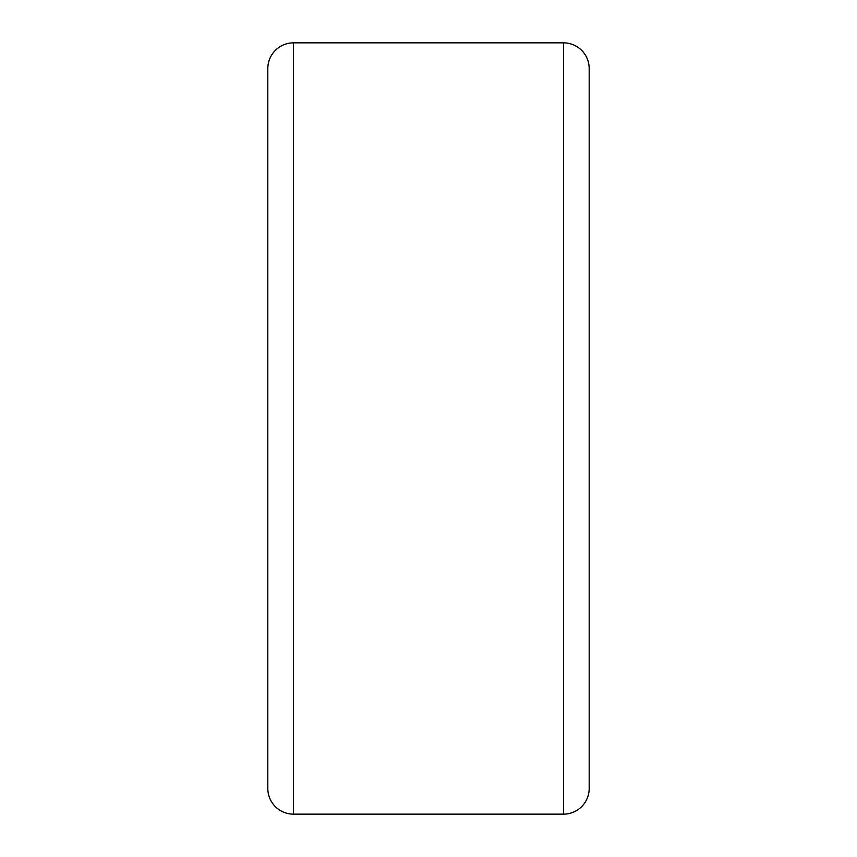 <?xml version="1.0" encoding="UTF-8"?>
<svg xmlns="http://www.w3.org/2000/svg" width="857" height="857" viewBox="0 0 857 857"><rect width="100%" height="100%" fill="white"/><g stroke="black" fill="none" stroke-linecap="round" stroke-linejoin="round"><path stroke-width="1.29" d="M563.477 42.85L293.523 42.85L293.523 814.15L563.477 814.15L563.477 42.85A25.71 25.71 0 0 1 589.188 68.56L589.188 788.44A25.71 25.71 0 0 1 563.477 814.15M293.523 814.15A25.71 25.71 0 0 1 267.812 788.44L267.812 68.56A25.71 25.71 0 0 1 293.523 42.85M589.188 788.44L589.188 68.56M267.812 672.745L267.812 184.255"/></g></svg>
